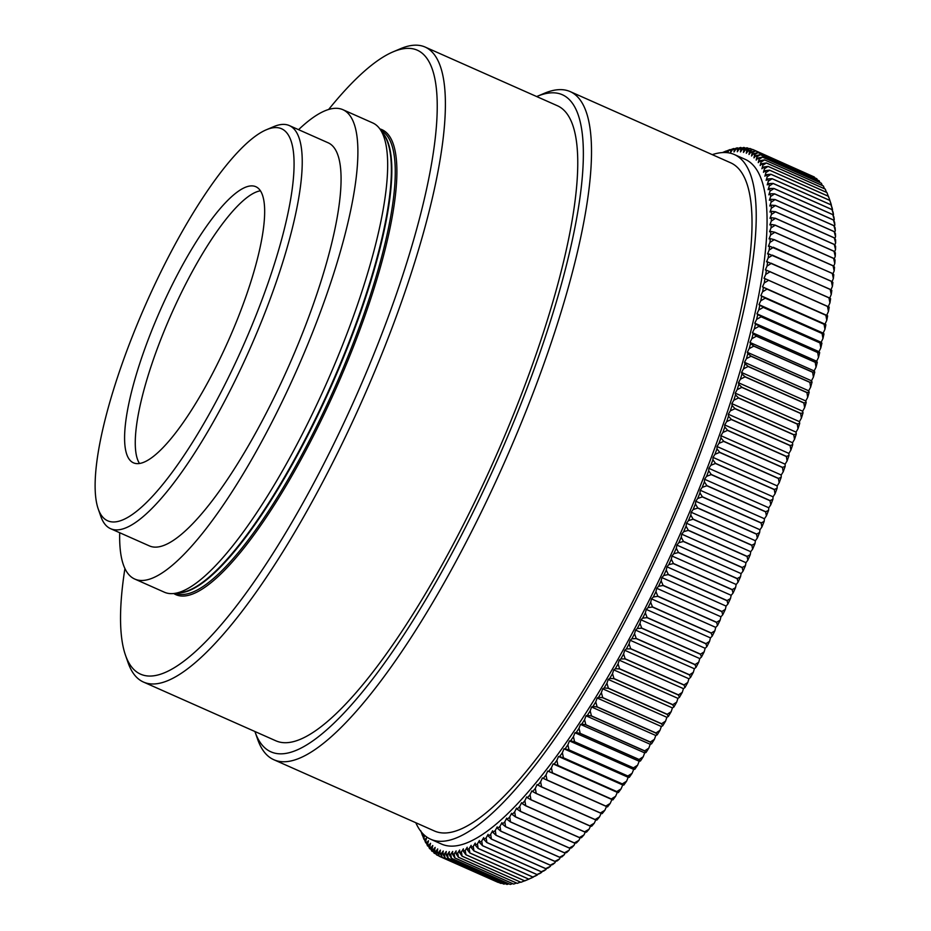 <?xml version="1.0" encoding="UTF-8"?>
<svg xmlns="http://www.w3.org/2000/svg" width="931" height="931" viewBox="0 0 931 931"><rect width="100%" height="100%" fill="white"/><g stroke="black" fill="none" stroke-linecap="round" stroke-linejoin="round"><path stroke-width="1.4" d="M260.471 190.808A151.02 37.298 -66.1 0 0 170.245 316.621A151.02 37.298 -66.1 0 0 139.475 463.452M255.315 186.503A151.02 37.298 -66.1 0 0 160.039 310.756A151.02 37.298 -66.1 0 0 133.366 462.788A151.02 37.298 -66.1 0 0 133.936 463.021A151.02 37.298 -66.1 0 0 229.212 338.768A151.02 37.298 -66.1 0 0 255.874 186.724A151.02 37.298 -66.1 0 0 255.315 186.503M119.703 532.73A256.723 63.401 -66.1 0 0 134.692 579.024L164.438 592.232A256.723 63.401 -66.1 0 0 165.392 592.616A256.723 63.401 -66.1 0 0 174.097 593.466A256.723 63.401 -66.1 0 0 326.525 383.293A256.723 63.401 -66.1 0 0 380.092 129.258A256.723 63.401 -66.1 0 0 372.703 122.915L342.945 109.707A256.723 63.401 -66.1 0 0 341.991 109.323A256.723 63.401 -66.1 0 0 298.56 129.665M108.438 521.092A214.444 52.962 -66.1 0 0 244.434 343.062A214.444 52.962 -66.1 0 0 280.801 128.431A214.444 52.962 -66.1 0 0 266.394 129.746A214.444 52.962 -66.1 0 0 146.214 303.273A214.444 52.962 -66.1 0 0 98.174 508.815A214.444 52.962 -66.1 0 0 108.438 521.092M266.394 129.746L273.761 126.628A220.484 54.452 113.9 0 1 288.587 125.266A220.484 54.452 113.9 0 1 289.401 125.604A220.484 54.452 113.9 0 1 250.474 347.589A220.484 54.452 113.9 0 1 111.359 528.994A220.484 54.452 113.9 0 1 110.545 528.668A220.484 54.452 113.9 0 1 100.816 516.379L98.174 508.815M124.917 568.55A341.293 84.29 -66.1 0 0 125.452 655.121A341.293 84.29 -66.1 0 0 141.78 674.649A341.293 84.29 -66.1 0 0 358.226 391.299A341.293 84.29 -66.1 0 0 416.11 49.704A341.293 84.29 -66.1 0 0 393.173 51.81A341.293 84.29 -66.1 0 0 328.62 109.497M393.173 51.81L400.539 48.691A347.333 85.78 113.9 0 1 423.884 46.55A347.333 85.78 113.9 0 1 425.176 47.074A347.333 85.78 113.9 0 1 363.846 396.769A347.333 85.78 113.9 0 1 144.701 682.551A347.333 85.78 113.9 0 1 143.409 682.027A347.333 85.78 113.9 0 1 128.082 662.674L125.452 655.121M254.919 731.51A359.413 88.759 -66.1 0 0 255.013 731.789A359.413 88.759 -66.1 0 0 272.213 752.353A359.413 88.759 -66.1 0 0 500.145 453.967A359.413 88.759 -66.1 0 0 561.114 94.229A359.413 88.759 -66.1 0 0 536.954 96.44A359.413 88.759 -66.1 0 0 536.687 96.556M536.954 96.44L544.321 93.321A365.452 90.26 113.9 0 1 568.888 91.075A365.452 90.26 113.9 0 1 570.249 91.622A365.452 90.26 113.9 0 1 505.708 459.565A365.452 90.26 113.9 0 1 275.134 760.255A365.452 90.26 113.9 0 1 273.784 759.708A365.452 90.26 113.9 0 1 257.654 739.342L255.013 731.789M273.784 759.708L434.288 830.929A365.452 90.26 -66.1 0 0 435.65 831.488A365.452 90.26 -66.1 0 0 666.224 530.786A365.452 90.26 -66.1 0 0 730.754 162.844L570.249 91.622M143.409 682.027L275.785 740.773A347.333 85.78 -66.1 0 0 277.066 741.285A347.333 85.78 -66.1 0 0 496.211 455.503A347.333 85.78 -66.1 0 0 557.541 105.808L425.176 47.074M110.545 528.668L149.391 545.903A220.484 54.452 -66.1 0 0 150.205 546.229A220.484 54.452 -66.1 0 0 289.308 364.824A220.484 54.452 -66.1 0 0 328.247 142.839L289.401 125.604M134.692 579.024A256.723 63.401 -66.1 0 0 135.635 579.419A256.723 63.401 -66.1 0 0 297.617 368.187A256.723 63.401 -66.1 0 0 342.945 109.707M734.431 154.569L745.265 159.376A374.518 92.495 113.9 0 1 679.13 536.442A374.518 92.495 113.9 0 1 442.842 844.592A374.518 92.495 113.9 0 1 441.445 844.021L430.611 839.215A374.518 92.495 -66.1 0 0 432.007 839.774A374.518 92.495 -66.1 0 0 668.295 531.636A374.518 92.495 -66.1 0 0 734.431 154.569A374.518 92.495 -66.1 0 0 733.046 153.999A374.518 92.495 -66.1 0 0 712.273 154.651M415.808 822.736A374.518 92.495 -66.1 0 0 430.611 839.215M424.617 835.363L423.896 838.121A383.572 94.729 -66.1 0 0 424.78 839.75L426.561 837.865L425.7 841.287A383.572 94.729 -66.1 0 0 426.666 842.741L428.469 840.751L427.666 844.114A383.572 94.729 -66.1 0 0 428.714 845.395L430.541 843.3L429.796 846.605A383.572 94.729 -66.1 0 0 430.925 847.722L432.775 845.511L432.089 848.746A383.572 94.729 -66.1 0 0 433.287 849.689L435.161 847.396L434.533 850.55A383.572 94.729 -66.1 0 0 435.824 851.33L437.71 848.921L437.139 852.016A383.572 94.729 -66.1 0 0 438.501 852.61L440.41 850.119L439.898 853.133A383.572 94.729 -66.1 0 0 441.341 853.552L443.261 850.969L442.819 853.902A383.572 94.729 -66.1 0 0 444.331 854.146L446.263 851.469L445.879 854.321A383.572 94.729 -66.1 0 0 447.462 854.402L449.405 851.632L449.079 854.39A383.572 94.729 -66.1 0 0 450.744 854.297L452.699 851.446L452.431 854.111A383.572 94.729 -66.1 0 0 454.153 853.843L456.12 850.911L455.922 853.494A383.572 94.729 -66.1 0 0 457.715 853.052L459.681 850.026L459.542 852.517A383.572 94.729 -66.1 0 0 461.404 851.9L463.382 848.816L463.301 851.202A383.572 94.729 -66.1 0 0 465.221 850.422L467.199 847.245L467.176 849.549A383.572 94.729 -66.1 0 0 469.177 848.583L471.144 845.348L471.191 847.536A383.572 94.729 -66.1 0 0 473.239 846.407L475.217 843.102L475.322 845.197A383.572 94.729 -66.1 0 0 477.428 843.893L479.395 840.518L479.558 842.508A383.572 94.729 -66.1 0 0 481.734 841.042L483.689 837.609L483.922 839.483A383.572 94.729 -66.1 0 0 486.145 837.853L488.1 834.362L488.391 836.131A383.572 94.729 -66.1 0 0 490.66 834.327L492.604 830.789L492.953 832.442A383.572 94.729 -66.1 0 0 495.28 830.475L497.212 826.891L497.62 828.439A383.572 94.729 -66.1 0 0 499.994 826.309L501.914 822.667L502.391 824.098A383.572 94.729 -66.1 0 0 504.811 821.817L506.708 818.128L507.244 819.455A383.572 94.729 -66.1 0 0 509.699 816.999L511.585 813.287L512.178 814.485A383.572 94.729 -66.1 0 0 514.68 811.879L516.542 808.12L517.194 809.214A383.572 94.729 -66.1 0 0 519.742 806.455L521.581 802.662L522.291 803.639A383.572 94.729 -66.1 0 0 524.863 800.73L526.69 796.913L527.458 797.762A383.572 94.729 -66.1 0 0 530.065 794.702L531.857 790.861L532.683 791.594A383.572 94.729 -66.1 0 0 535.325 788.394L537.094 784.53L537.967 785.136A383.572 94.729 -66.1 0 0 540.632 781.796L542.377 777.92L543.308 778.397A383.572 94.729 -66.1 0 0 546.008 774.929L547.719 771.031L548.708 771.392A383.572 94.729 -66.1 0 0 551.42 767.784L553.095 763.885L554.143 764.118A383.572 94.729 -66.1 0 0 556.878 760.383L558.519 756.472L559.612 756.589A383.572 94.729 -66.1 0 0 562.371 752.725L563.977 748.815L565.117 748.803A383.572 94.729 -66.1 0 0 567.887 744.823L569.469 740.913L570.656 740.785A383.572 94.729 -66.1 0 0 573.438 736.677L574.974 732.767L576.219 732.522A383.572 94.729 -66.1 0 0 579.012 728.298L580.502 724.399L581.794 724.027A383.572 94.729 -66.1 0 0 584.587 719.698L586.041 715.811L587.38 715.322A383.572 94.729 -66.1 0 0 590.184 710.877L591.592 707.013L592.977 706.396A383.572 94.729 -66.1 0 0 595.77 701.858L597.143 698.006L598.563 697.272A383.572 94.729 -66.1 0 0 601.368 692.629L602.683 688.812L604.149 687.962A383.572 94.729 -66.1 0 0 606.942 683.226L608.222 679.432L609.735 678.455A383.572 94.729 -66.1 0 0 612.517 673.637L613.738 669.878L615.286 668.784A383.572 94.729 -66.1 0 0 618.068 663.873L619.243 660.16L620.826 658.939A383.572 94.729 -66.1 0 0 623.595 653.958L624.724 650.28L626.342 648.954A383.572 94.729 -66.1 0 0 629.088 643.891L630.171 640.249L631.823 638.806A383.572 94.729 -66.1 0 0 634.546 633.685L635.57 630.089L637.27 628.53A383.572 94.729 -66.1 0 0 639.969 623.339L640.947 619.802L642.658 618.137A383.572 94.729 -66.1 0 0 645.346 612.889L646.265 609.398L648.011 607.617A383.572 94.729 -66.1 0 0 650.676 602.31L651.525 598.889L653.306 597.004A383.572 94.729 -66.1 0 0 655.936 591.65L656.739 588.287L658.543 586.286A383.572 94.729 -66.1 0 0 661.138 580.886L661.883 577.592L663.722 575.486A383.572 94.729 -66.1 0 0 666.282 570.051L666.968 566.816L668.819 564.617A383.572 94.729 -66.1 0 0 671.344 559.147L671.973 555.993L673.846 553.689A383.572 94.729 -66.1 0 0 676.337 548.196L676.907 545.101L678.804 542.703A383.572 94.729 -66.1 0 0 681.248 537.187L681.76 534.173L683.668 531.682A383.572 94.729 -66.1 0 0 686.066 526.143L686.519 523.222L688.44 520.627A383.572 94.729 -66.1 0 0 690.79 515.087L691.186 512.236L693.118 509.548A383.572 94.729 -66.1 0 0 695.422 504.008L695.76 501.239L697.703 498.469A383.572 94.729 -66.1 0 0 699.961 492.93L700.228 490.253L702.183 487.402A383.572 94.729 -66.1 0 0 704.383 481.851L704.592 479.267L706.559 476.335A383.572 94.729 -66.1 0 0 708.7 470.807L708.852 468.316L710.818 465.302A383.572 94.729 -66.1 0 0 712.913 459.786L712.995 457.389L714.961 454.293A383.572 94.729 -66.1 0 0 716.998 448.8L717.01 446.508L718.988 443.342A383.572 94.729 -66.1 0 0 720.955 437.873L720.92 435.685L722.887 432.438A383.572 94.729 -66.1 0 0 724.795 427.015L724.69 424.92L726.669 421.615A383.572 94.729 -66.1 0 0 728.508 416.215L728.333 414.237L730.3 410.862A383.572 94.729 -66.1 0 0 732.08 405.52L731.847 403.635L733.814 400.202A383.572 94.729 -66.1 0 0 735.513 394.907L735.222 393.126L737.177 389.647A383.572 94.729 -66.1 0 0 738.818 384.398L738.458 382.734L740.401 379.196A383.572 94.729 -66.1 0 0 741.972 374.006L741.553 372.458L743.485 368.862A383.572 94.729 -66.1 0 0 744.975 363.742L744.497 362.31L746.418 358.668A383.572 94.729 -66.1 0 0 747.837 353.617L747.302 352.29L749.199 348.613A383.572 94.729 -66.1 0 0 750.537 343.632L749.944 342.433L751.829 338.709A383.572 94.729 -66.1 0 0 753.086 333.81L752.434 332.716L754.296 328.957A383.572 94.729 -66.1 0 0 755.483 324.151L754.773 323.173L756.612 319.391A383.572 94.729 -66.1 0 0 757.718 314.666L756.95 313.817L758.765 309.988A383.572 94.729 -66.1 0 0 759.777 305.356L758.963 304.635L760.755 300.794A383.572 94.729 -66.1 0 0 761.686 296.256L760.813 295.651L762.582 291.787A383.572 94.729 -66.1 0 0 763.432 287.353L762.489 286.864L764.235 282.977A383.572 94.729 -66.1 0 0 765.003 278.66L764.014 278.299L765.724 274.401A383.572 94.729 -66.1 0 0 766.399 270.188L765.363 269.943L767.039 266.045A383.572 94.729 -66.1 0 0 767.633 261.937L766.539 261.82L768.191 257.91A383.572 94.729 -66.1 0 0 768.692 253.93L767.551 253.942L769.157 250.032A383.572 94.729 -66.1 0 0 769.576 246.168L768.389 246.296L769.96 242.386A383.572 94.729 -66.1 0 0 770.298 238.662L769.053 238.906L770.589 235.008A383.572 94.729 -66.1 0 0 770.833 231.412L769.541 231.784L771.031 227.886A383.572 94.729 -66.1 0 0 771.194 224.429L769.856 224.918L771.31 221.043A383.572 94.729 -66.1 0 0 771.38 217.714L770.007 218.331L771.415 214.467A383.572 94.729 -66.1 0 0 771.392 211.29L769.972 212.024L771.333 208.183A383.572 94.729 -66.1 0 0 771.229 205.146L769.762 205.995L771.089 202.178A383.572 94.729 -66.1 0 0 770.891 199.292L769.378 200.27L770.659 196.476A383.572 94.729 -66.1 0 0 770.379 193.741L768.831 194.835L770.053 191.076A383.572 94.729 -66.1 0 0 769.693 188.493L768.098 189.703L769.285 185.979A383.572 94.729 -66.1 0 0 768.831 183.547L767.202 184.885L768.331 181.196A383.572 94.729 -66.1 0 0 767.784 178.927L766.132 180.37L767.202 176.739A383.572 94.729 -66.1 0 0 766.585 174.621L764.886 176.18L765.91 172.584A383.572 94.729 -66.1 0 0 765.201 170.629L763.478 172.305L764.444 168.767A383.572 94.729 -66.1 0 0 763.653 166.975L761.907 168.755L762.815 165.276A383.572 94.729 -66.1 0 0 761.93 163.647L760.162 165.532L761.011 162.11A383.572 94.729 -66.1 0 0 760.057 160.656L758.253 162.646L759.044 159.282A383.572 94.729 -66.1 0 0 758.009 158.002L756.17 160.097L756.926 156.792A383.572 94.729 -66.1 0 0 755.797 155.675L753.947 157.886L754.634 154.651A383.572 94.729 -66.1 0 0 753.423 153.708L751.55 156.001L752.178 152.847A383.572 94.729 -66.1 0 0 750.898 152.067L749.001 154.476L749.571 151.381A383.572 94.729 -66.1 0 0 748.21 150.787L746.301 153.278L746.813 150.263A383.572 94.729 -66.1 0 0 745.37 149.844L743.45 152.428L743.904 149.495A383.572 94.729 -66.1 0 0 742.391 149.251L740.448 151.928L740.843 149.076A383.572 94.729 -66.1 0 0 739.249 148.995L737.305 151.765L737.631 149.007A383.572 94.729 -66.1 0 0 735.979 149.1L734.012 151.951L734.28 149.286A383.572 94.729 -66.1 0 0 732.557 149.554L730.591 152.486L730.8 149.903A383.572 94.729 -66.1 0 0 728.996 150.345L727.472 152.696M727.064 152.649L727.169 150.88A383.572 94.729 -66.1 0 0 725.307 151.497L724.655 152.521M723.41 152.533L723.422 152.195A383.572 94.729 -66.1 0 0 722.468 152.568L726.122 151.02A386.598 95.474 113.9 0 1 726.168 151.008L726.331 151.078M421.103 831.674A383.572 94.729 -66.1 0 0 421.51 832.768L421.79 832.5M422.604 833.408L422.267 834.63A383.572 94.729 -66.1 0 0 423.058 836.422L424.338 835.119M683.412 541.365A386.598 95.474 113.9 0 1 683.354 541.505L742.205 567.619A386.598 95.474 -66.1 0 0 742.263 567.479L683.412 541.365L681.248 537.187M693.083 519.102A386.598 95.474 113.9 0 1 693.025 519.242L751.876 545.357A386.598 95.474 -66.1 0 0 751.934 545.217L693.083 519.102L690.79 515.087M747.081 556.505A386.598 95.474 -66.1 0 0 747.151 556.366L688.288 530.239A386.598 95.474 113.9 0 1 688.23 530.391L747.081 556.505L747.872 560.171A383.572 94.729 113.9 0 0 750.27 554.643L750.723 551.711L752.644 549.115L751.876 545.357M702.37 496.77A386.598 95.474 113.9 0 1 702.311 496.91L761.162 523.024A386.598 95.474 -66.1 0 0 761.221 522.885L702.37 496.77L699.961 492.93M697.773 507.93A386.598 95.474 113.9 0 1 697.715 508.082L756.566 534.196A386.598 95.474 -66.1 0 0 756.635 534.057L697.773 507.93L695.422 504.008M711.237 474.461A386.598 95.474 113.9 0 1 711.179 474.601L770.03 500.727A386.598 95.474 -66.1 0 0 770.088 500.575L711.237 474.461L708.7 470.807M706.862 485.61A386.598 95.474 113.9 0 1 706.804 485.749L765.654 511.864A386.598 95.474 -66.1 0 0 765.713 511.724L706.862 485.61L704.383 481.851M719.651 452.268A386.598 95.474 113.9 0 1 719.593 452.408L778.456 478.522A386.598 95.474 -66.1 0 0 778.502 478.383L719.651 452.268L716.998 448.8M715.497 463.347A386.598 95.474 113.9 0 1 715.45 463.487L774.301 489.601A386.598 95.474 -66.1 0 0 774.359 489.462L715.497 463.347L712.913 459.786M727.577 430.273A386.598 95.474 113.9 0 1 727.53 430.413L786.381 456.527A386.598 95.474 -66.1 0 0 786.427 456.388L727.577 430.273L724.795 427.015M723.678 441.236A386.598 95.474 113.9 0 1 723.62 441.387L782.482 467.502A386.598 95.474 -66.1 0 0 782.529 467.362L723.678 441.236L720.955 437.873M734.978 408.569A386.598 95.474 113.9 0 1 734.931 408.709L793.782 434.824A386.598 95.474 -66.1 0 0 793.829 434.684L734.978 408.569L732.08 405.52M731.347 419.381A386.598 95.474 113.9 0 1 731.301 419.52L790.151 445.635A386.598 95.474 -66.1 0 0 790.198 445.495L731.347 419.381L728.508 416.215M741.832 387.238A386.598 95.474 113.9 0 1 741.798 387.366L800.648 413.48A386.598 95.474 -66.1 0 0 800.695 413.352L741.832 387.238L738.818 384.398M738.481 397.851A386.598 95.474 113.9 0 1 738.434 397.991L797.285 424.105A386.598 95.474 -66.1 0 0 797.332 423.966L738.481 397.851L735.513 394.907M748.117 366.349A386.598 95.474 113.9 0 1 748.082 366.488L806.933 392.603A386.598 95.474 -66.1 0 0 806.968 392.475L748.117 366.349L744.975 363.742M745.056 376.729A386.598 95.474 113.9 0 1 745.009 376.869L803.86 402.983A386.598 95.474 -66.1 0 0 803.907 402.844L745.056 376.729L741.972 374.006M753.796 346.018A386.598 95.474 113.9 0 1 753.761 346.146L812.623 372.26A386.598 95.474 -66.1 0 0 812.658 372.132L753.796 346.018L750.537 343.632M751.038 356.108A386.598 95.474 113.9 0 1 751.003 356.247L809.854 382.362A386.598 95.474 -66.1 0 0 809.889 382.234L751.038 356.108L747.837 353.617M758.858 326.292A386.598 95.474 113.9 0 1 758.823 326.42L817.686 352.535A386.598 95.474 -66.1 0 0 817.709 352.407L755.483 324.151M756.403 336.068A386.598 95.474 113.9 0 1 756.379 336.196L815.23 362.31A386.598 95.474 -66.1 0 0 815.265 362.194L756.403 336.068L753.086 333.81M763.269 307.265A386.598 95.474 113.9 0 1 763.245 307.393L822.096 333.507A386.598 95.474 -66.1 0 0 822.131 333.391L759.777 305.356M761.151 316.691A386.598 95.474 113.9 0 1 761.116 316.808L819.978 342.934A386.598 95.474 -66.1 0 0 820.002 342.806L757.718 314.666M767.028 289.017A386.598 95.474 113.9 0 1 767.004 289.134L825.867 315.248A386.598 95.474 -66.1 0 0 825.89 315.132L763.432 287.353M765.235 298.048A386.598 95.474 113.9 0 1 765.212 298.164L824.063 324.279A386.598 95.474 -66.1 0 0 824.086 324.163L761.686 296.256M770.112 271.608A386.598 95.474 113.9 0 1 770.1 271.724L828.951 297.839A386.598 95.474 -66.1 0 0 828.962 297.722L766.399 270.188M768.657 280.208A386.598 95.474 113.9 0 1 768.634 280.312L827.496 306.439A386.598 95.474 -66.1 0 0 827.508 306.322L765.003 278.66M772.509 255.117A386.598 95.474 113.9 0 1 772.497 255.222L831.348 281.337A386.598 95.474 -66.1 0 0 831.36 281.232L768.692 253.93M771.392 263.24A386.598 95.474 113.9 0 1 771.38 263.357L830.231 289.471A386.598 95.474 -66.1 0 0 830.254 289.366L767.633 261.937M774.208 239.604A386.598 95.474 113.9 0 1 774.196 239.698L833.047 265.812A386.598 95.474 -66.1 0 0 833.059 265.719L774.208 239.604L770.298 238.662M773.44 247.227A386.598 95.474 113.9 0 1 773.428 247.332L832.291 273.446A386.598 95.474 -66.1 0 0 832.291 273.353L769.576 246.168M775.197 225.116A386.598 95.474 113.9 0 1 775.197 225.209L834.048 251.323A386.598 95.474 -66.1 0 0 834.048 251.242L775.197 225.116L771.194 224.429M774.79 232.226A386.598 95.474 113.9 0 1 774.778 232.319L833.641 258.434A386.598 95.474 -66.1 0 0 833.641 258.341L774.79 232.226L770.833 231.412M775.488 211.744A386.598 95.474 113.9 0 1 775.488 211.826L834.339 237.94A386.598 95.474 -66.1 0 0 834.339 237.859L775.488 211.744L771.392 211.29M775.43 218.285A386.598 95.474 113.9 0 1 775.43 218.378L834.281 244.492A386.598 95.474 -66.1 0 0 834.281 244.411L775.43 218.285L771.38 217.714M775.069 199.502A386.598 95.474 113.9 0 1 775.069 199.583L833.92 225.698A386.598 95.474 -66.1 0 0 833.92 225.628L775.069 199.502L770.891 199.292M775.36 205.472A386.598 95.474 113.9 0 1 775.372 205.553L834.223 231.668A386.598 95.474 -66.1 0 0 834.223 231.598L775.36 205.472L771.229 205.146M773.94 188.469A386.598 95.474 113.9 0 1 773.952 188.539L832.803 214.654A386.598 95.474 -66.1 0 0 832.791 214.584L773.94 188.469L769.693 188.493M774.592 193.834A386.598 95.474 113.9 0 1 774.592 193.904L833.454 220.03A386.598 95.474 -66.1 0 0 833.443 219.949L774.592 193.834L770.379 193.741M772.113 178.682A386.598 95.474 113.9 0 1 772.125 178.74L830.976 204.855A386.598 95.474 -66.1 0 0 830.964 204.797L772.113 178.682L767.784 178.927M773.114 183.419A386.598 95.474 113.9 0 1 773.126 183.477L831.977 209.591A386.598 95.474 -66.1 0 0 831.965 209.533L773.114 183.419L768.831 183.547M769.588 170.164A386.598 95.474 113.9 0 1 769.6 170.21L828.462 196.325A386.598 95.474 -66.1 0 0 828.439 196.278L769.588 170.164L765.201 170.629M770.938 174.26A386.598 95.474 113.9 0 1 770.949 174.306L829.8 200.433A386.598 95.474 -66.1 0 0 829.789 200.374L770.938 174.26L766.585 174.621M761.93 163.647L766.376 162.96A386.598 95.474 113.9 0 1 766.399 163.006L825.25 189.121A386.598 95.474 -66.1 0 0 825.227 189.074L766.376 162.96L762.815 165.276M763.653 166.975L768.063 166.393A386.598 95.474 113.9 0 1 768.087 166.44L826.937 192.554A386.598 95.474 -66.1 0 0 826.914 192.508L768.063 166.393L764.444 168.767M762.489 157.095A386.598 95.474 113.9 0 1 762.524 157.13L821.375 183.244A386.598 95.474 -66.1 0 0 821.351 183.221L762.489 157.095L758.009 158.002M764.514 159.864A386.598 95.474 113.9 0 1 764.549 159.899L823.4 186.014A386.598 95.474 -66.1 0 0 823.376 185.979L764.514 159.864L760.057 160.656M757.95 152.603A386.598 95.474 113.9 0 1 757.985 152.626L816.836 178.74A386.598 95.474 -66.1 0 0 816.813 178.717L757.95 152.603L753.423 153.708M760.301 154.674A386.598 95.474 113.9 0 1 760.336 154.709L819.187 180.823A386.598 95.474 -66.1 0 0 819.164 180.8L760.301 154.674L755.797 155.675M748.21 150.787L752.783 149.495A386.598 95.474 113.9 0 1 752.818 149.507L811.797 175.878M755.448 150.869A386.598 95.474 113.9 0 1 755.483 150.892L814.334 177.006A386.598 95.474 -66.1 0 0 814.299 176.995L755.448 150.869L750.898 152.067M742.391 149.251L746.988 147.773A386.598 95.474 113.9 0 1 747.023 147.773L749.118 148.704M745.37 149.844L749.955 148.46A386.598 95.474 113.9 0 1 749.99 148.471L752.481 149.577M735.979 149.1L740.587 147.459A386.598 95.474 113.9 0 1 740.634 147.447L742.007 148.064M739.249 148.995L743.857 147.435A386.598 95.474 113.9 0 1 743.904 147.435L745.626 148.204M728.996 150.345L733.628 148.541A386.598 95.474 113.9 0 1 733.675 148.529L734.408 148.855M732.557 149.554L737.177 147.82A386.598 95.474 113.9 0 1 737.224 147.82L738.271 148.285M725.307 151.497L729.939 149.612A386.598 95.474 113.9 0 1 729.985 149.588L730.428 149.786M422.651 835.689L422.476 835.607A386.598 95.474 113.9 0 1 422.465 835.561L420.8 830.813M426.433 843.137L425.688 842.811A386.598 95.474 113.9 0 1 425.665 842.764L423.896 838.121M424.443 839.576L424.001 839.378A386.598 95.474 113.9 0 1 423.977 839.331L422.267 834.63M430.96 849.281L429.575 848.676A386.598 95.474 113.9 0 1 429.54 848.641L427.666 844.114M428.597 846.384L427.55 845.907A386.598 95.474 113.9 0 1 427.515 845.872L425.7 841.287M436.22 854.099L434.114 853.168A386.598 95.474 113.9 0 1 434.079 853.145L432.089 848.746M433.497 851.865L431.763 851.097A386.598 95.474 113.9 0 1 431.728 851.062L429.796 846.605M438.501 852.61L439.281 856.276A386.598 95.474 113.9 0 1 439.246 856.264L498.108 882.379A386.598 95.474 -66.1 0 0 498.143 882.402L439.281 856.276L437.139 852.016M439.118 856.008L436.616 854.902A386.598 95.474 113.9 0 1 436.581 854.879L434.533 850.55M445.076 857.998A386.598 95.474 113.9 0 1 445.041 857.998L503.892 884.113A386.598 95.474 -66.1 0 0 503.939 884.113L445.076 857.998L444.331 854.146M442.109 857.311A386.598 95.474 113.9 0 1 442.074 857.3L500.925 883.426A386.598 95.474 -66.1 0 0 500.959 883.426L442.109 857.311L441.341 853.552M451.477 858.312A386.598 95.474 113.9 0 1 451.43 858.324L510.281 884.438A386.598 95.474 -66.1 0 0 510.328 884.438L451.477 858.312L450.744 854.297M448.207 858.335A386.598 95.474 113.9 0 1 448.16 858.335L507.023 884.45A386.598 95.474 -66.1 0 0 507.058 884.45L448.207 858.335L447.462 854.402M458.436 857.23A386.598 95.474 113.9 0 1 458.389 857.242L517.24 883.356A386.598 95.474 -66.1 0 0 517.287 883.344L458.436 857.23L457.715 853.052M454.887 857.951A386.598 95.474 113.9 0 1 454.84 857.951L513.691 884.078A386.598 95.474 -66.1 0 0 513.737 884.066L454.887 857.951L454.153 853.843M465.942 854.751A386.598 95.474 113.9 0 1 465.896 854.763L524.747 880.889A386.598 95.474 -66.1 0 0 524.793 880.866L465.942 854.751L465.221 850.422M462.125 856.159A386.598 95.474 113.9 0 1 462.079 856.183L520.929 882.297A386.598 95.474 -66.1 0 0 520.976 882.285L462.125 856.159L461.404 851.9M473.96 850.876A386.598 95.474 113.9 0 1 473.902 850.899L532.765 877.025A386.598 95.474 -66.1 0 0 532.811 876.99L473.96 850.876L473.239 846.407M469.887 852.982A386.598 95.474 113.9 0 1 469.841 853.005L528.692 879.12A386.598 95.474 -66.1 0 0 528.738 879.097L469.887 852.982L469.177 848.583M481.734 841.042L482.456 845.627A386.598 95.474 113.9 0 1 482.409 845.662L541.26 871.788A386.598 95.474 -66.1 0 0 541.318 871.742L482.456 845.627L479.558 842.508M478.15 848.42A386.598 95.474 113.9 0 1 478.092 848.455L536.954 874.57A386.598 95.474 -66.1 0 0 537.001 874.535L478.15 848.42L477.428 843.893M491.405 839.029A386.598 95.474 113.9 0 1 491.347 839.075L550.198 865.19A386.598 95.474 -66.1 0 0 550.268 865.143L491.405 839.029L490.66 834.327M486.878 842.497A386.598 95.474 113.9 0 1 486.82 842.543L545.671 868.658A386.598 95.474 -66.1 0 0 545.729 868.611L486.878 842.497L486.145 837.853M500.773 831.104A386.598 95.474 113.9 0 1 500.703 831.162L559.566 857.276A386.598 95.474 -66.1 0 0 559.624 857.218L500.773 831.104L499.994 826.309M496.037 835.235A386.598 95.474 113.9 0 1 495.979 835.282L554.829 861.396A386.598 95.474 -66.1 0 0 554.899 861.35L496.037 835.235L495.28 830.475M510.502 821.887A386.598 95.474 113.9 0 1 510.444 821.945L569.295 848.06A386.598 95.474 -66.1 0 0 569.365 848.001L510.502 821.887L509.699 816.999M505.591 826.658A386.598 95.474 113.9 0 1 505.533 826.716L564.384 852.831A386.598 95.474 -66.1 0 0 564.454 852.773L505.591 826.658L504.811 821.817M520.58 811.401A386.598 95.474 113.9 0 1 520.522 811.471L579.373 837.597A386.598 95.474 -66.1 0 0 579.431 837.516L520.58 811.401L519.742 806.455M515.506 816.801A386.598 95.474 113.9 0 1 515.437 816.871L574.299 842.986A386.598 95.474 -66.1 0 0 574.357 842.916L515.506 816.801L514.68 811.879M530.961 799.706A386.598 95.474 113.9 0 1 530.891 799.787L589.742 825.902A386.598 95.474 -66.1 0 0 589.812 825.82L530.961 799.706L530.065 794.702M525.736 805.711A386.598 95.474 113.9 0 1 525.666 805.78L584.517 831.895A386.598 95.474 -66.1 0 0 584.587 831.825L525.736 805.711L524.863 800.73M541.586 786.835A386.598 95.474 113.9 0 1 541.516 786.928L600.367 813.042A386.598 95.474 -66.1 0 0 600.437 812.961L541.586 786.835L540.632 781.796M536.244 793.421A386.598 95.474 113.9 0 1 536.175 793.503L595.025 819.617A386.598 95.474 -66.1 0 0 595.095 819.536L536.244 793.421L535.325 788.394M552.432 772.846A386.598 95.474 113.9 0 1 552.362 772.939L611.213 799.066A386.598 95.474 -66.1 0 0 611.283 798.973L552.432 772.846L551.42 767.784M546.986 779.98A386.598 95.474 113.9 0 1 546.916 780.073L605.767 806.188A386.598 95.474 -66.1 0 0 605.837 806.095L546.986 779.98L546.008 774.929M563.441 757.799A386.598 95.474 113.9 0 1 563.371 757.892L622.234 784.007A386.598 95.474 -66.1 0 0 622.304 783.914L563.441 757.799L562.371 752.725M557.925 765.457A386.598 95.474 113.9 0 1 557.844 765.55L616.706 791.664A386.598 95.474 -66.1 0 0 616.776 791.571L557.925 765.457L556.878 760.383M574.59 741.739A386.598 95.474 113.9 0 1 574.52 741.844L633.371 767.959A386.598 95.474 -66.1 0 0 633.441 767.854L574.59 741.739L573.438 736.677M569.004 749.886A386.598 95.474 113.9 0 1 568.934 749.99L627.785 776.105A386.598 95.474 -66.1 0 0 627.855 776L569.004 749.886L567.887 744.823M585.82 724.737A386.598 95.474 113.9 0 1 585.75 724.842L644.601 750.956A386.598 95.474 -66.1 0 0 644.671 750.852L585.82 724.737L584.587 719.698M580.199 733.349A386.598 95.474 113.9 0 1 580.129 733.453L638.98 759.568A386.598 95.474 -66.1 0 0 639.05 759.463L580.199 733.349L579.012 728.298M597.097 706.85A386.598 95.474 113.9 0 1 597.015 706.966L655.878 733.093A386.598 95.474 -66.1 0 0 655.948 732.965L597.097 706.85L595.77 701.858M591.453 715.892A386.598 95.474 113.9 0 1 591.383 716.009L650.234 742.135A386.598 95.474 -66.1 0 0 650.303 742.019L591.453 715.892L590.184 710.877M608.362 688.172A386.598 95.474 113.9 0 1 608.28 688.288L667.143 714.414A386.598 95.474 -66.1 0 0 667.213 714.286L608.362 688.172L606.942 683.226M602.729 697.61A386.598 95.474 113.9 0 1 602.66 697.726L661.51 723.841A386.598 95.474 -66.1 0 0 661.58 723.724L602.729 697.61L601.368 692.629M619.581 668.749A386.598 95.474 113.9 0 1 619.499 668.877L678.362 695.003A386.598 95.474 -66.1 0 0 678.431 694.875L619.581 668.749L618.068 663.873M613.971 678.548A386.598 95.474 113.9 0 1 613.901 678.676L672.752 704.79A386.598 95.474 -66.1 0 0 672.834 704.662L613.971 678.548L612.517 673.637M630.694 648.686A386.598 95.474 113.9 0 1 630.624 648.814L689.487 674.928A386.598 95.474 -66.1 0 0 689.557 674.8L630.694 648.686L629.088 643.891M625.155 658.799A386.598 95.474 113.9 0 1 625.085 658.927L683.936 685.041A386.598 95.474 -66.1 0 0 684.006 684.913L625.155 658.799L623.595 653.958M641.692 628.041A386.598 95.474 113.9 0 1 641.622 628.181L700.473 654.295A386.598 95.474 -66.1 0 0 700.543 654.156L641.692 628.041L639.969 623.339M636.21 638.433A386.598 95.474 113.9 0 1 636.141 638.561L694.992 664.676A386.598 95.474 -66.1 0 0 695.061 664.548L636.21 638.433L634.546 633.685M652.491 606.896A386.598 95.474 113.9 0 1 652.422 607.035L711.284 633.15A386.598 95.474 -66.1 0 0 711.342 633.022L652.491 606.896L650.676 602.31M647.115 617.532A386.598 95.474 113.9 0 1 647.045 617.66L705.896 643.775A386.598 95.474 -66.1 0 0 705.966 643.647L647.115 617.532L645.346 612.889M663.081 585.355A386.598 95.474 113.9 0 1 663.012 585.494L721.862 611.609A386.598 95.474 -66.1 0 0 721.932 611.469L663.081 585.355L661.138 580.886M657.821 596.177A386.598 95.474 113.9 0 1 657.752 596.317L716.602 622.432A386.598 95.474 -66.1 0 0 716.672 622.292L657.821 596.177L655.936 591.65M673.404 563.476A386.598 95.474 113.9 0 1 673.334 563.616L732.185 589.73A386.598 95.474 -66.1 0 0 732.255 589.591L673.404 563.476L671.344 559.147M668.272 574.45A386.598 95.474 113.9 0 1 668.202 574.59L727.064 600.704A386.598 95.474 -66.1 0 0 727.123 600.565L668.272 574.45L666.282 570.051M742.263 567.479L745.452 565.676A383.572 94.729 113.9 0 1 743.008 571.192L742.205 567.619M751.934 545.217L754.994 543.576A383.572 94.729 113.9 0 1 752.644 549.115M747.151 556.366L750.27 554.643M761.221 522.885L764.165 521.418A383.572 94.729 113.9 0 1 761.907 526.969L761.162 523.024M756.635 534.057L759.626 532.497A383.572 94.729 113.9 0 1 757.322 538.048L756.566 534.196M770.088 500.575L772.905 499.295A383.572 94.729 113.9 0 1 770.763 504.823L770.03 500.727M765.713 511.724L768.587 510.351A383.572 94.729 113.9 0 1 766.388 515.89L765.654 511.864M778.502 478.383L781.202 477.289A383.572 94.729 113.9 0 1 779.166 482.782L778.456 478.522M774.359 489.462L777.117 488.275A383.572 94.729 113.9 0 1 775.023 493.791L774.301 489.601M786.427 456.388L788.999 455.503A383.572 94.729 113.9 0 1 787.091 460.938L786.381 456.527M782.529 467.362L785.159 466.361A383.572 94.729 113.9 0 1 783.192 471.831L782.482 467.502M793.829 434.684L796.284 434.009A383.572 94.729 113.9 0 1 794.504 439.351L793.782 434.824M790.198 445.495L792.712 444.715A383.572 94.729 113.9 0 1 790.873 450.104L790.151 445.635M800.695 413.352L803.022 412.887A383.572 94.729 113.9 0 1 801.382 418.135L800.648 413.48M797.332 423.966L799.717 423.396A383.572 94.729 113.9 0 1 798.018 428.691L797.285 424.105M806.968 392.475L809.179 392.23A383.572 94.729 113.9 0 1 807.689 397.351L806.933 392.603M803.907 402.844L806.176 402.495A383.572 94.729 113.9 0 1 804.605 407.685L803.86 402.983M812.658 372.132L814.741 372.121A383.572 94.729 113.9 0 1 813.403 377.102L812.623 372.26M809.889 382.234L812.041 382.106A383.572 94.729 113.9 0 1 810.622 387.156L809.854 382.362M817.709 352.407L819.687 352.64A383.572 94.729 113.9 0 1 818.5 357.457L817.686 352.535M815.265 362.194L817.29 362.299A383.572 94.729 113.9 0 1 816.033 367.198L815.23 362.31M822.131 333.391L823.982 333.857A383.572 94.729 113.9 0 1 822.969 338.488L822.096 333.507M820.002 342.806L821.922 343.155A383.572 94.729 113.9 0 1 820.816 347.88L819.978 342.934M825.89 315.132L827.636 315.842A383.572 94.729 113.9 0 1 826.786 320.276L825.867 315.248M824.086 324.163L825.89 324.744A383.572 94.729 113.9 0 1 824.959 329.283L824.063 324.279M828.962 297.722L830.603 298.676A383.572 94.729 113.9 0 1 829.928 302.889L828.951 297.839M827.508 306.322L829.207 307.149A383.572 94.729 113.9 0 1 828.439 311.478L827.496 306.439M831.36 281.232L832.896 282.43A383.572 94.729 113.9 0 1 832.395 286.399L831.348 281.337M830.254 289.366L831.837 290.437A383.572 94.729 113.9 0 1 831.243 294.533L830.231 289.471M833.059 265.719L834.502 267.15A383.572 94.729 113.9 0 1 834.164 270.874L833.047 265.812M832.291 273.353L833.78 274.657A383.572 94.729 113.9 0 1 833.361 278.52L832.291 273.446M834.048 251.242L835.398 252.918A383.572 94.729 113.9 0 1 835.235 256.374L834.048 251.323M833.641 258.341L835.037 259.9A383.572 94.729 113.9 0 1 834.793 263.496L833.641 258.434M834.339 237.859L835.596 239.779A383.572 94.729 113.9 0 1 835.619 242.956L834.339 237.94M834.281 244.411L835.584 246.203A383.572 94.729 113.9 0 1 835.514 249.531L834.281 244.492M833.92 225.628L835.095 227.781A383.572 94.729 113.9 0 1 835.293 230.679L833.92 225.698M834.223 231.598L835.433 233.634A383.572 94.729 113.9 0 1 835.538 236.672L834.223 231.668M832.791 214.584L833.897 216.981A383.572 94.729 113.9 0 1 834.257 219.565L832.803 214.654M833.443 219.949L834.583 222.23A383.572 94.729 113.9 0 1 834.863 224.976L833.454 220.03M830.964 204.797L831.988 207.415A383.572 94.729 113.9 0 1 832.535 209.696L830.976 204.855M831.965 209.533L833.036 212.035A383.572 94.729 113.9 0 1 833.489 214.479L831.977 209.591M830.091 201.189L830.08 200.956A383.572 94.729 113.9 0 1 830.115 201.073L828.462 196.325M829.789 200.374L830.789 203.109A383.572 94.729 113.9 0 1 831.406 205.227L829.8 200.433M826.472 192.31L825.25 189.121M828.648 197.256L826.937 192.554M822.317 185.513L821.375 183.244M824.482 188.749L823.4 186.014M817.418 180.02L816.836 178.74M819.967 182.604L819.187 180.823M814.706 177.786L814.334 177.006M503.939 884.113L505.289 883.682M500.959 883.426L501.797 883.182M510.328 884.438L512.644 883.612M507.058 884.45L508.908 883.822M517.287 883.344L520.487 882.099M513.737 884.066L516.507 883.03M524.793 880.866L529.425 878.911A383.572 94.729 113.9 0 1 529.18 879.015A383.572 94.729 113.9 0 1 529.017 879.085M520.976 882.285L525.608 880.4M532.811 876.99L537.443 874.896A383.572 94.729 113.9 0 1 535.395 876.024L532.765 877.025M528.738 879.097L533.382 877.072A383.572 94.729 113.9 0 1 531.38 878.038L528.692 879.12M541.318 871.742L545.938 869.531A383.572 94.729 113.9 0 1 543.762 870.997L541.26 871.788M537.001 874.535L541.633 872.382A383.572 94.729 113.9 0 1 539.526 873.685L536.954 874.57M550.268 865.143L554.864 862.816A383.572 94.729 113.9 0 1 552.595 864.62L550.198 865.19M545.729 868.611L550.349 866.342A383.572 94.729 113.9 0 1 548.126 867.983L545.671 868.658M559.624 857.218L564.198 854.798A383.572 94.729 113.9 0 1 561.824 856.927L559.566 857.276M554.899 861.35L559.484 858.976A383.572 94.729 113.9 0 1 557.157 860.942L554.829 861.396M569.365 848.001L573.903 845.499A383.572 94.729 113.9 0 1 571.448 847.943L569.295 848.06M564.454 852.773L569.016 850.306A383.572 94.729 113.9 0 1 566.595 852.598L564.384 852.831M579.431 837.516L583.946 834.944A383.572 94.729 113.9 0 1 581.398 837.702L579.373 837.597M574.357 842.916L578.884 840.379A383.572 94.729 113.9 0 1 576.382 842.974L574.299 842.986M589.812 825.82L594.269 823.202A383.572 94.729 113.9 0 1 591.662 826.251L589.742 825.902M584.587 831.825L589.067 829.218A383.572 94.729 113.9 0 1 586.495 832.128L584.517 831.895M600.437 812.961L604.836 810.296A383.572 94.729 113.9 0 1 602.171 813.624L600.367 813.042M595.095 819.536L599.529 816.883A383.572 94.729 113.9 0 1 596.887 820.083L595.025 819.617M611.283 798.973L615.624 796.284A383.572 94.729 113.9 0 1 612.912 799.892L611.213 799.066M605.837 806.095L610.212 803.418A383.572 94.729 113.9 0 1 607.512 806.898L605.767 806.188M622.304 783.914L626.575 781.214A383.572 94.729 113.9 0 1 623.817 785.077L622.234 784.007M616.776 791.571L621.082 788.871A383.572 94.729 113.9 0 1 618.347 792.618L616.706 791.664M633.441 767.854L637.642 765.166A383.572 94.729 113.9 0 1 634.861 769.274L633.371 767.959M627.855 776L632.091 773.312A383.572 94.729 113.9 0 1 629.321 777.304L627.785 776.105M644.671 750.852L648.791 748.187A383.572 94.729 113.9 0 1 645.998 752.516L644.601 750.956M639.05 759.463L643.216 756.787A383.572 94.729 113.9 0 1 640.423 761.011L638.98 759.568M655.948 732.965L659.974 730.346A383.572 94.729 113.9 0 1 657.181 734.885L655.878 733.093M650.303 742.019L654.388 739.365A383.572 94.729 113.9 0 1 651.584 743.811L650.234 742.135M667.213 714.286L671.146 711.715A383.572 94.729 113.9 0 1 668.353 716.451L667.143 714.414M661.58 723.724L665.572 721.118A383.572 94.729 113.9 0 1 662.767 725.761L661.51 723.841M678.431 694.875L682.272 692.373A383.572 94.729 113.9 0 1 679.49 697.272L678.362 695.003M672.834 704.662L676.721 702.125A383.572 94.729 113.9 0 1 673.939 706.943L672.752 704.79M689.557 674.8L693.292 672.38A383.572 94.729 113.9 0 1 690.546 677.442L689.487 674.928M684.006 684.913L687.8 682.446A383.572 94.729 113.9 0 1 685.03 687.439L683.936 685.041M700.543 654.156L704.173 651.828A383.572 94.729 113.9 0 1 701.474 657.03L700.473 654.295M695.061 664.548L698.75 662.174A383.572 94.729 113.9 0 1 696.027 667.306L694.992 664.676M711.342 633.022L714.88 630.811A383.572 94.729 113.9 0 1 712.215 636.106L711.284 633.15M705.966 643.647L709.55 641.378A383.572 94.729 113.9 0 1 706.862 646.626L705.896 643.775M721.932 611.469L725.342 609.374A383.572 94.729 113.9 0 1 722.747 614.774L721.862 611.609M716.672 622.292L720.14 620.139A383.572 94.729 113.9 0 1 717.51 625.492L716.602 622.432M732.255 589.591L735.548 587.647A383.572 94.729 113.9 0 1 733.023 593.105L732.185 589.73M727.123 600.565L730.486 598.54A383.572 94.729 113.9 0 1 727.926 603.975L727.064 600.704M683.354 541.505L678.804 542.703M693.025 519.242L688.44 520.627M686.066 526.143L688.288 530.239M688.23 530.391L683.668 531.682M702.311 496.91L697.703 498.469M697.715 508.082L693.118 509.548M711.179 474.601L706.559 476.335M706.804 485.749L702.183 487.402M719.593 452.408L714.961 454.293M715.45 463.487L710.818 465.302M727.53 430.413L722.887 432.438M723.62 441.387L718.988 443.342M734.931 408.709L730.3 410.862M731.301 419.52L726.669 421.615M741.798 387.366L737.177 389.647M738.434 397.991L733.814 400.202M748.082 366.488L743.485 368.862M745.009 376.869L740.401 379.196M753.761 346.146L749.199 348.613M751.003 356.247L746.418 358.668M758.823 326.42L754.296 328.957M756.379 336.196L751.829 338.709M763.245 307.393L758.765 309.988M761.116 316.808L756.612 319.391M767.004 289.134L762.582 291.787M765.212 298.164L760.755 300.794M770.1 271.724L765.724 274.401M768.634 280.312L764.235 282.977M772.497 255.222L768.191 257.91M771.38 263.357L767.039 266.045M774.196 239.698L769.96 242.386M773.428 247.332L769.157 250.032M775.197 225.209L771.031 227.886M774.778 232.319L770.589 235.008M775.488 211.826L771.415 214.467M775.43 218.378L771.31 221.043M775.069 199.583L771.089 202.178M775.372 205.553L771.333 208.183M773.952 188.539L770.053 191.076M774.592 193.904L770.659 196.476M772.125 178.74L768.331 181.196M773.126 183.477L769.285 185.979M769.6 170.21L765.91 172.584M770.949 174.306L767.202 176.739M762.524 157.13L759.044 159.282M764.549 159.899L761.011 162.11M757.985 152.626L754.634 154.651M760.336 154.709L756.926 156.792M752.818 149.507L749.571 151.381M755.483 150.892L752.178 152.847M747.023 147.773L743.904 149.495M749.99 148.471L746.813 150.263M740.634 147.447L737.631 149.007M743.904 147.435L740.843 149.076M733.675 148.529L730.8 149.903M737.224 147.82L734.28 149.286M726.168 151.008L723.422 152.195M729.985 149.588L727.169 150.88M421.51 832.768L422.476 835.607M424.78 839.75L425.688 842.811M423.058 836.422L424.001 839.378M428.714 845.395L429.575 848.676M426.666 842.741L427.55 845.907M433.287 849.689L434.114 853.168M430.925 847.722L431.763 851.097M435.824 851.33L436.616 854.902M445.041 857.998L442.819 853.902M442.074 857.3L439.898 853.133M451.43 858.324L449.079 854.39M448.16 858.335L445.879 854.321M458.389 857.242L455.922 853.494M454.84 857.951L452.431 854.111M465.896 854.763L463.301 851.202M462.079 856.183L459.542 852.517M473.902 850.899L471.191 847.536M469.841 853.005L467.176 849.549M478.092 848.455L475.322 845.197M491.347 839.075L488.391 836.131M486.82 842.543L483.922 839.483M500.703 831.162L497.62 828.439M495.979 835.282L492.953 832.442M510.444 821.945L507.244 819.455M505.533 826.716L502.391 824.098M520.522 811.471L517.194 809.214M515.437 816.871L512.178 814.485M530.891 799.787L527.458 797.762M525.666 805.78L522.291 803.639M541.516 786.928L537.967 785.136M536.175 793.503L532.683 791.594M552.362 772.939L548.708 771.392M546.916 780.073L543.308 778.397M563.371 757.892L559.612 756.589M557.844 765.55L554.143 764.118M574.52 741.844L570.656 740.785M568.934 749.99L565.117 748.803M585.75 724.842L581.794 724.027M580.129 733.453L576.219 732.522M597.015 706.966L592.977 706.396M591.383 716.009L587.38 715.322M608.28 688.288L604.149 687.962M602.66 697.726L598.563 697.272M619.499 668.877L615.286 668.784M613.901 678.676L609.735 678.455M630.624 648.814L626.342 648.954M625.085 658.927L620.826 658.939M641.622 628.181L637.27 628.53M636.141 638.561L631.823 638.806M652.422 607.035L648.011 607.617M647.045 617.66L642.658 618.137M663.012 585.494L658.543 586.286M657.752 596.317L653.306 597.004M673.334 563.616L668.819 564.617M668.202 574.59L663.722 575.486M737.236 578.698A386.598 95.474 -66.1 0 0 737.305 578.558L678.443 552.444A386.598 95.474 113.9 0 1 678.385 552.583L737.236 578.698L738.05 582.178A383.572 94.729 113.9 0 0 740.541 576.685L741.111 573.601L743.008 571.192M735.548 587.647L736.177 584.482L738.05 582.178M730.486 598.54L731.172 595.316L733.023 593.105M725.342 609.374L726.087 606.081L727.926 603.975M720.14 620.139L720.943 616.776L722.747 614.774M714.88 630.811L715.73 627.378L717.51 625.492M709.55 641.378L710.469 637.886L712.215 636.106M704.173 651.828L705.151 648.29L706.862 646.626M698.75 662.174L699.775 658.578L701.474 657.03M693.292 672.38L694.375 668.749L696.027 667.306M687.8 682.446L688.928 678.769L690.546 677.442M682.272 692.373L683.447 688.649L685.03 687.439M676.721 702.125L677.943 698.366L679.49 697.272M671.146 711.715L672.426 707.921L673.939 706.943M665.572 721.118L666.887 717.301L668.353 716.451M659.974 730.346L661.347 726.506L662.767 725.761M654.388 739.365L655.796 735.502L657.181 734.885M648.791 748.187L650.245 744.3L651.584 743.811M643.216 756.787L644.706 752.888L645.998 752.516M637.642 765.166L639.178 761.255L640.423 761.011M632.091 773.312L633.674 769.402L634.861 769.274M626.575 781.214L628.181 777.304L629.321 777.304M621.082 788.871L622.723 784.961L623.817 785.077M615.624 796.284L617.3 792.374L618.347 792.618M610.212 803.418L611.923 799.52L612.912 799.892M604.836 810.296L606.535 806.502M599.529 816.883L601.17 813.298M594.269 823.202L595.84 819.815M589.067 829.218L590.58 826.053M583.946 834.944L585.378 832M578.884 840.379L580.246 837.644M573.903 845.499L575.183 842.986M569.016 850.306L570.191 848.013M564.198 854.798L565.292 852.738M559.484 858.976L560.474 857.137M554.864 862.816L555.749 861.222M550.349 866.342L551.105 864.98M545.938 869.531L546.578 868.414M541.633 872.382L542.145 871.509M537.443 874.896L537.815 874.279M832.326 210.371L832.535 209.696M833.187 215.433L833.489 214.479M833.862 220.787L834.257 219.565M834.362 226.442L834.863 224.976M834.7 232.389L835.293 230.679M834.851 238.627L835.538 236.672M834.816 245.144L835.619 242.956M834.618 251.94L835.514 249.531M834.234 259.004L835.235 256.374M833.676 266.336L834.793 263.496M832.942 273.912L834.164 270.874M832.035 281.756L833.361 278.52M830.952 289.832L832.395 286.399M829.696 298.141L831.243 294.533M828.264 306.683L829.928 302.889M827.636 315.842L826.693 315.353L828.439 311.478M825.89 324.744L825.017 324.139L826.786 320.276M823.982 333.857L823.167 333.123L824.959 329.283M821.922 343.155L821.154 342.305L822.969 338.488M819.687 352.64L818.977 351.674L820.816 347.88M817.29 362.299L816.638 361.216L818.5 357.457M814.741 372.121L814.148 370.922L816.033 367.198M812.041 382.106L811.506 380.791L813.403 377.102M809.179 392.23L808.702 390.799L810.622 387.156M806.176 402.495L805.757 400.947L807.689 397.351M803.022 412.887L802.662 411.223L804.605 407.685M799.717 423.396L799.426 421.627L801.382 418.135M796.284 434.009L796.052 432.124L798.018 428.691M792.712 444.715L792.537 442.725L794.504 439.351M788.999 455.503L788.894 453.409L790.873 450.104M785.159 466.361L785.124 464.173L787.091 460.938M781.202 477.289L781.214 474.996L783.192 471.831M777.117 488.275L777.199 485.877L779.166 482.782M772.905 499.295L773.056 496.805L775.023 493.791M768.587 510.351L768.797 507.767L770.763 504.823M764.165 521.418L764.432 518.742L766.388 515.89M759.626 532.497L759.964 529.739L761.907 526.969M754.994 543.576L755.39 540.725L757.322 538.048M745.452 565.676L745.964 562.673L747.872 560.171M737.305 578.558L740.541 576.685M676.337 548.196L678.443 552.444M678.385 552.583L673.846 553.689M681.76 534.173L745.964 562.673M671.973 555.993L736.177 584.482M666.968 566.816L731.172 595.316M661.883 577.592L726.087 606.081M656.739 588.287L720.943 616.776M651.525 598.889L715.73 627.378M646.265 609.398L710.469 637.886M640.947 619.802L705.151 648.29M635.57 630.089L699.775 658.578M630.171 640.249L694.375 668.749M624.724 650.28L688.928 678.769M619.243 660.16L683.447 688.649M613.738 669.878L677.943 698.366M608.222 679.432L672.426 707.921M602.683 688.812L666.887 717.301M597.143 698.006L661.347 726.506M591.592 707.013L655.796 735.502M586.041 715.811L650.245 744.3M580.502 724.399L644.706 752.888M574.974 732.767L639.178 761.255M569.469 740.913L633.674 769.402M563.977 748.815L628.181 777.304M558.519 756.472L622.723 784.961M553.095 763.885L617.3 792.374M547.719 771.031L611.923 799.52M762.489 286.864L826.693 315.353M760.813 295.651L825.017 324.139M758.963 304.635L823.167 333.123M756.95 313.817L821.154 342.305M754.773 323.173L818.977 351.674M752.434 332.716L816.638 361.216M749.944 342.433L814.148 370.922M747.302 352.29L811.506 380.791M744.497 362.31L808.702 390.799M741.553 372.458L805.757 400.947M738.458 382.734L802.662 411.223M735.222 393.126L799.426 421.627M731.847 403.635L796.052 432.124M728.333 414.237L792.537 442.725M724.69 424.92L788.894 453.409M720.92 435.685L785.124 464.173M717.01 446.508L781.214 474.996M712.995 457.389L777.199 485.877M708.852 468.316L773.056 496.805M704.592 479.267L768.797 507.767M700.228 490.253L764.432 518.742M695.76 501.239L759.964 529.739M691.186 512.236L755.39 540.725M686.519 523.222L750.723 551.711M676.907 545.101L741.111 573.601M174.097 593.466L180.684 592.64A253.267 62.552 -66.1 0 0 331.052 385.306A253.267 62.552 -66.1 0 0 383.898 134.692L380.092 129.258M175.715 593.256A253.104 62.505 -66.1 0 0 176.157 593.431A253.104 62.505 -66.1 0 0 335.393 386.19A253.104 62.505 -66.1 0 0 381.023 130.584M178.601 592.896A253.104 62.505 -66.1 0 0 331.552 385.527A253.104 62.505 -66.1 0 0 382.699 132.97M173.713 593.501A254.314 62.808 -66.1 0 0 176.739 595.014A254.314 62.808 -66.1 0 0 338.011 383.886A254.314 62.808 -66.1 0 0 381.151 129.339A254.314 62.808 -66.1 0 0 379.871 128.932M529.18 879.015L528.238 879.411"/></g></svg>

